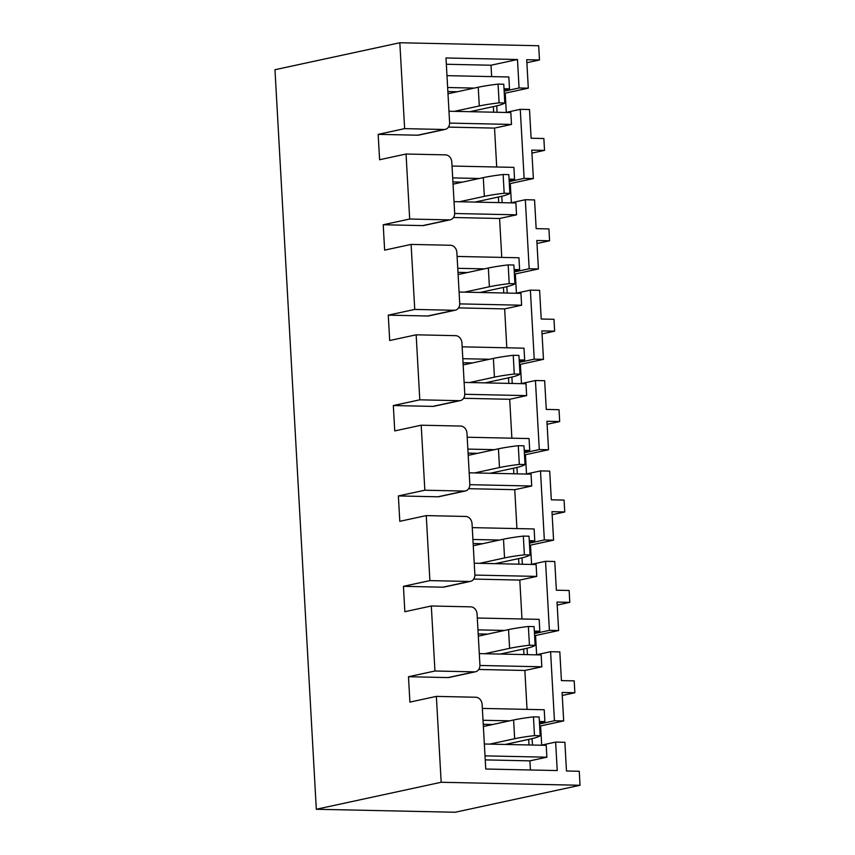 <?xml version="1.0" encoding="UTF-8"?>
<svg xmlns="http://www.w3.org/2000/svg" width="855" height="855" viewBox="0 0 855 855"><rect width="100%" height="100%" fill="white"/><g stroke="black" fill="none" stroke-linecap="round" stroke-linejoin="round"><path stroke-width="1.28" d="M406.05 154.018L409.684 219.03L449.164 219.885A7.171 5.835 77.8 0 0 450.275 219.778A7.171 5.835 77.8 0 0 454.657 212.895L451.814 162.119A7.171 5.835 77.8 0 0 445.53 154.873L406.05 154.018L379.588 159.746L378.166 134.353L404.629 128.635L399.83 42.75L538.682 45.742L539.484 59.978L526.883 62.704M505.786 112.465L520.268 109.333L529.502 109.526L531.105 138.243L543.865 138.51L544.528 150.373L531.938 153.098M536.993 243.493L549.583 240.768L548.921 228.905L536.16 228.638L534.557 199.92L525.323 199.728L510.841 202.859M542.038 333.888L554.639 331.163L553.976 319.3L541.215 319.022L539.601 290.315L530.378 290.123L515.886 293.254M520.941 383.649L535.433 380.518L544.656 380.71L546.27 409.417L559.031 409.695L559.694 421.558L547.093 424.283M525.996 474.033L540.488 470.913L549.712 471.105L551.315 499.812L564.086 500.09L564.749 511.953L552.148 514.678M557.204 605.073L569.804 602.348L569.141 590.484L556.37 590.207L554.767 561.5L545.533 561.308L531.051 564.428M536.106 654.823L550.588 651.702L559.822 651.895L561.425 680.601L574.197 680.879L574.859 692.742L562.259 695.468M541.162 745.218L555.643 742.087L564.877 742.29L566.48 770.996L579.252 771.274L580.032 785.275L441.169 782.272L316.318 809.258L455.17 812.25L580.032 785.275M399.83 42.75L274.968 69.725L316.318 809.258M431.315 605.992L434.949 671.004L408.487 676.722L447.967 677.577L474.429 671.859A7.171 5.835 77.8 0 0 475.54 671.752A7.171 5.835 77.8 0 0 479.922 664.869L477.079 614.093A7.171 5.835 77.8 0 0 470.795 606.847L431.315 605.992L404.853 611.71L403.432 586.327L442.911 587.182L469.374 581.464A7.171 5.835 77.8 0 0 470.496 581.357A7.171 5.835 77.8 0 0 474.867 574.475L472.035 523.698A7.171 5.835 77.8 0 0 465.74 516.452L426.26 515.597L429.894 580.609L403.432 586.327M426.26 515.597L399.798 521.315L398.377 495.932L437.856 496.787L464.318 491.069A7.171 5.835 77.8 0 0 465.441 490.962A7.171 5.835 77.8 0 0 469.812 484.08L466.98 433.303A7.171 5.835 77.8 0 0 460.685 426.057L421.205 425.202L424.839 490.214L398.377 495.932M421.205 425.202L394.743 430.92L393.321 405.537L432.801 406.392L459.263 400.674A7.171 5.835 77.8 0 0 460.385 400.568A7.171 5.835 77.8 0 0 464.757 393.685L461.924 342.908A7.171 5.835 77.8 0 0 455.63 335.662L416.161 334.807L419.794 399.819L393.321 405.537M416.161 334.807L389.688 340.525L388.277 315.142L427.746 315.997L454.208 310.28A7.171 5.835 77.8 0 0 455.33 310.173A7.171 5.835 77.8 0 0 459.712 303.29L456.869 252.514A7.171 5.835 77.8 0 0 450.574 245.267L411.105 244.412L414.739 309.425L388.277 315.142M411.105 244.412L384.632 250.13L383.222 224.747L422.691 225.602L449.164 219.885M409.684 219.03L383.222 224.747M555.643 742.087L557.236 770.558L485.747 769.019L482.135 704.488A7.171 5.835 77.8 0 0 475.85 697.242L436.371 696.387L441.169 782.272M436.371 696.387L409.908 702.105L408.487 676.722M404.629 128.635L444.108 129.49A7.171 5.835 77.8 0 0 445.22 129.383A7.171 5.835 77.8 0 0 449.602 122.5L445.989 57.969L517.478 59.508L519.071 87.98L528.305 88.172L505.23 93.163L506.31 112.347M378.166 134.353L417.646 135.208A7.171 5.835 77.8 0 0 418.758 135.101L445.22 129.383M448.437 127.106L494.532 128.1L496.712 167.003M539.484 59.978L526.712 59.711L528.305 88.172M504.268 93.142L505.23 93.163M497.086 112.272L496.723 105.87M519.071 87.98L504.151 91.196M493.335 106.619L493.645 112.197M447.87 91.549L457.307 91.752M544.528 150.373L531.767 150.106L533.36 178.567L510.285 183.558L511.365 202.742M509.313 183.536L510.285 183.558M502.142 202.667L501.778 196.265M520.268 109.333L524.126 178.374L533.36 178.567M524.126 178.374L509.206 181.591M498.39 197.013L498.7 202.592M452.926 181.944L462.363 182.147M549.583 240.768L536.822 240.49L538.415 268.962L515.341 273.953L516.409 293.137M514.368 273.931L515.341 273.953M507.186 293.062L506.833 286.66M525.323 199.728L529.181 268.769L538.415 268.962M529.181 268.769L514.261 271.986M503.445 287.408L503.755 292.987M457.981 272.339L467.418 272.542M554.639 331.163L541.878 330.885L543.47 359.357L520.396 364.348L521.465 383.532M519.423 364.326L520.396 364.348M512.241 383.457L511.889 377.055M530.378 290.123L534.236 359.164L543.47 359.357M534.236 359.164L519.316 362.381M508.49 377.803L508.811 383.382M463.036 362.734L472.473 362.937M559.694 421.558L546.933 421.28L548.525 449.751L525.451 454.742L526.52 473.927M524.478 454.721L525.451 454.742M517.296 473.852L516.944 467.45M535.433 380.518L539.291 449.559L548.525 449.751M539.291 449.559L524.372 452.776M513.545 468.198L513.855 473.777M468.08 453.118L477.518 453.332M564.749 511.953L551.977 511.675L553.57 540.146L530.506 545.137L531.575 564.321M529.534 545.116L530.506 545.137M522.352 564.247L521.988 557.845M540.488 470.913L544.346 539.954L553.57 540.146M544.346 539.954L529.427 543.171M518.6 558.593L518.91 564.172M473.136 543.513L482.573 543.727M569.804 602.348L557.033 602.07L558.625 630.541L535.561 635.532L536.63 654.716M534.589 635.511L535.561 635.532M527.407 654.641L527.043 648.24M545.533 561.308L549.402 630.349L558.625 630.541M549.402 630.349L534.482 633.566M523.655 648.988L523.965 654.567M478.191 633.908L487.628 634.111M574.859 692.742L562.088 692.465L563.68 720.936L540.606 725.927L541.685 745.111M539.644 725.906L540.606 725.927M532.462 745.036L532.099 738.635M550.588 651.702L554.446 720.744L563.68 720.936M554.446 720.744L539.537 723.961M528.711 739.383L529.021 744.962M483.246 724.303L492.683 724.506M453.492 217.501L499.587 218.495L501.767 257.398M450.275 219.778L423.813 225.496A7.171 5.835 -102.2 0 1 422.691 225.602M458.547 307.896L504.642 308.89L506.812 347.793M455.33 310.173L428.868 315.89A7.171 5.835 -102.2 0 1 427.746 315.997M414.739 309.425L454.208 310.28M463.602 398.291L509.698 399.285L511.867 438.188M460.385 400.568L433.923 406.285A7.171 5.835 -102.2 0 1 432.801 406.392M419.794 399.819L459.263 400.674M468.658 488.686L514.753 489.68L516.922 528.582M465.441 490.962L438.978 496.68A7.171 5.835 -102.2 0 1 437.856 496.787M424.839 490.214L464.318 491.069M473.702 579.07L519.797 580.075L521.977 618.977M470.496 581.357L444.023 587.075A7.171 5.835 -102.2 0 1 442.911 587.182M429.894 580.609L469.374 581.464M478.757 669.465L524.852 670.47L527.033 709.372M475.54 671.752L449.078 677.47A7.171 5.835 -102.2 0 1 447.967 677.577M434.949 671.004L474.429 671.859M539.398 721.492L544.881 721.609L544.218 709.746L482.359 708.41M479.933 665.468L541.824 666.804L524.852 670.47M534.343 631.097L539.826 631.214L539.163 619.351L477.304 618.015M474.878 575.073L536.769 576.409L519.797 580.075M529.288 540.702L534.781 540.82L534.119 528.956L472.249 527.621M469.823 484.678L531.714 486.014L514.753 489.68M524.233 450.307L529.726 450.425L529.063 438.562L467.193 437.226M464.778 394.283L526.659 395.619L509.698 399.285M519.177 359.912L524.671 360.03L524.008 348.167L462.138 346.831M459.723 303.888L521.603 305.224L504.642 308.89M514.122 269.517L519.616 269.635L518.953 257.772L457.083 256.436M454.668 213.494L516.548 214.829L499.587 218.495M530.421 769.981L529.908 760.854L546.879 757.199L546.206 745.336L484.347 744M483.022 720.273L509.644 720.84M544.881 721.609L539.462 722.774M541.824 666.804L541.162 654.941L479.292 653.605M477.966 629.879L504.589 630.445M539.826 631.214L534.407 632.379M536.769 576.409L536.106 564.546L474.236 563.21M472.911 539.484L499.544 540.061M534.781 540.82L529.363 541.985M531.714 486.014L531.051 474.151L469.181 472.815M467.856 449.089L494.489 449.666M529.726 450.425L524.307 451.59M526.659 395.619L525.996 383.756L464.137 382.42M462.801 358.694L489.434 359.271M524.671 360.03L519.252 361.195M521.603 305.224L520.941 293.361L459.082 292.025M457.756 268.299L484.379 268.876M519.616 269.635L514.197 270.8M516.548 214.829L515.886 202.966L454.026 201.63M452.701 177.904L479.324 178.481M509.067 179.123L514.56 179.24L509.142 180.405M449.612 123.099L511.493 124.435L510.83 112.571L448.971 111.236M447.646 87.509L474.269 88.086M504.012 88.728L509.505 88.845L504.087 90.01M514.56 179.24L513.898 167.377L452.038 166.041M511.493 124.435L494.532 128.1M446.983 75.646L508.843 76.982L509.505 88.845M529.908 760.854L485.234 759.892M546.879 757.199L485.009 755.863M446.342 64.264L491.016 65.226L491.657 76.608M517.478 59.508L491.016 65.226M454.379 111.353L479.281 105.967A60.855 6.744 -3.2 0 1 499.117 102.856L498.07 84.111A60.855 6.744 -3.2 0 0 478.234 87.231L447.988 93.761M499.117 102.856L504.813 102.974A60.855 6.744 176.8 0 1 494.799 106.309L469.897 111.684M504.813 102.974L503.766 84.228L498.07 84.111M459.434 201.748L484.336 196.361A60.855 6.744 -3.2 0 1 504.172 193.251L503.125 174.506A60.855 6.744 -3.2 0 0 483.289 177.626L453.043 184.156M504.172 193.251L509.869 193.369A60.855 6.744 176.8 0 1 499.844 196.703L474.953 202.079M509.869 193.369L508.821 174.623L503.125 174.506M464.489 292.143L489.391 286.756A60.855 6.744 -3.2 0 1 509.227 283.636L508.18 264.9A60.855 6.744 -3.2 0 0 488.344 268.021L458.098 274.551M509.227 283.636L514.924 283.764A60.855 6.744 176.8 0 1 504.899 287.098L480.008 292.474M514.924 283.764L513.876 265.018L508.18 264.9M469.545 382.538L494.436 377.151A60.855 6.744 -3.2 0 1 514.283 374.03L513.235 355.295A60.855 6.744 -3.2 0 0 493.388 358.416L463.154 364.946M514.283 374.03L519.979 374.159A60.855 6.744 176.8 0 1 509.954 377.493L485.052 382.869M519.979 374.159L518.932 355.413L513.235 355.295M474.6 472.933L499.491 467.546A60.855 6.744 -3.2 0 1 519.338 464.425L518.29 445.69A60.855 6.744 -3.2 0 0 498.444 448.811L468.209 455.341M519.338 464.425L525.023 464.554A60.855 6.744 176.8 0 1 515.009 467.888L490.107 473.264M525.023 464.554L523.976 445.808L518.29 445.69M479.644 563.327L504.546 557.941A60.855 6.744 -3.2 0 1 524.382 554.82L523.335 536.085A60.855 6.744 -3.2 0 0 503.499 539.195L473.264 545.736M524.382 554.82L530.079 554.948A60.855 6.744 176.8 0 1 520.064 558.283L495.163 563.659M530.079 554.948L529.031 536.203L523.335 536.085M484.7 653.722L509.601 648.336A60.855 6.744 -3.2 0 1 529.437 645.215L528.39 626.48A60.855 6.744 -3.2 0 0 508.554 629.59L478.319 636.131M529.437 645.215L535.134 645.343A60.855 6.744 176.8 0 1 525.12 648.678L500.218 654.054M535.134 645.343L534.086 626.597L528.39 626.48M489.755 744.117L514.657 738.731A60.855 6.744 -3.2 0 1 534.493 735.61L533.445 716.875A60.855 6.744 -3.2 0 0 513.609 719.985L483.374 726.526M534.493 735.61L540.189 735.738A60.855 6.744 176.8 0 1 530.175 739.062L505.273 744.448M540.189 735.738L539.142 716.992L533.445 716.875M417.646 135.208L444.108 129.49M479.281 105.967L478.234 87.231M484.336 196.361L483.289 177.626M489.391 286.756L488.344 268.021M494.436 377.151L493.388 358.416M499.491 467.546L498.444 448.811M504.546 557.941L503.499 539.195M509.601 648.336L508.554 629.59M514.657 738.731L513.609 719.985"/></g></svg>
